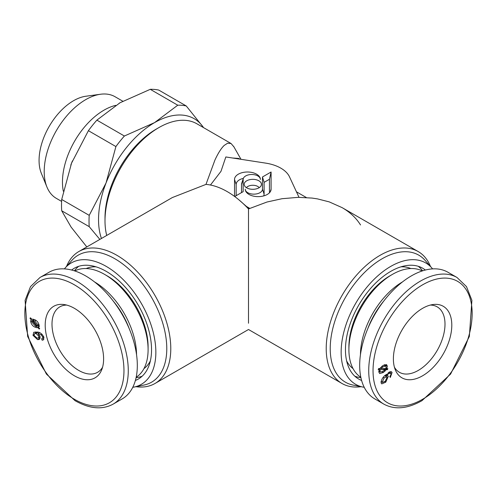 <?xml version="1.0" encoding="UTF-8"?>
<svg xmlns="http://www.w3.org/2000/svg" width="497" height="497" viewBox="0 0 497 497"><rect width="100%" height="100%" fill="white"/><g stroke="black" fill="none" stroke-linecap="round" stroke-linejoin="round"><path stroke-width="0.75" d="M61.603 201.403L56.366 198.384A58.689 33.883 -60 0 1 46.942 187.04L41.338 173.329A48.756 28.149 -60 0 1 73.544 100.723A48.756 28.149 -60 0 1 85.844 96.244L100.518 94.244A58.689 33.883 -60 0 1 115.055 96.735L122.79 101.202M46.942 187.04A58.689 33.883 -60 0 1 85.708 99.642A58.689 33.883 -60 0 1 100.518 94.244M63.312 191.202A58.689 33.883 -60 0 1 103.966 110.179A58.689 33.883 -60 0 1 115.739 105.352M119.087 103.301A79.222 45.743 -60 0 1 120.081 102.717L96.884 120.137A87.758 50.669 -60 0 0 88.404 130.686L115.907 146.565A87.758 50.669 120 0 1 124.387 136.016L154.561 122.622L177.764 105.202A87.758 50.669 120 0 1 186.245 105.954L203.074 126.952A79.222 45.743 -60 0 1 203.528 127.617M88.404 130.686L71.58 163.072A79.222 45.743 -60 0 1 72.425 160.929M70.791 165.134A79.222 45.743 -60 0 1 71.568 163.072L61.709 199.477A87.758 50.669 -60 0 0 61.709 210.784L89.218 226.663A87.758 50.669 120 0 1 89.218 215.356L106.041 182.971L115.907 146.565M61.709 210.784L71.09 227.061L86.813 246.928M99.86 239.399L89.218 226.663M101.431 238.492A79.222 45.743 -60 0 1 106.041 182.971A79.222 45.743 -60 0 1 154.561 122.622A79.222 45.743 -60 0 1 203.074 126.952L203.54 127.623M89.218 215.356L61.709 199.477M124.387 136.016L96.884 120.137M120.094 102.724L150.262 89.323L177.764 105.202M150.262 89.323A87.758 50.669 -60 0 1 158.742 90.075L186.245 105.954M248.5 323.243L248.5 208.945L267.019 202.012L282.041 198.707L298.306 197.34L312.06 198.073L317.502 198.899L329.244 201.888L342.116 207.634C350.068 212.244 356.206 218.021 360.536 224.961M342.116 207.634L418.176 251.544A76.178 43.978 -60 0 1 430.477 266.448M105.004 220.892L105.004 217.91A72.519 41.872 -60 0 1 156.282 129.09L158.866 127.599A76.178 43.978 120 0 0 105.004 220.892A76.178 43.978 120 0 0 106.712 235.441M233.888 146.839L231.062 143.509L196.955 123.821A76.178 43.978 120 0 0 158.866 127.599L156.282 129.09M231.062 143.509L227.607 143.211L224.222 145.404C221.277 148.193 218.189 153.051 214.959 159.978L205.975 184.393L172.322 197.564L78.824 251.544A76.178 43.978 60 0 1 137.526 271.952A76.178 43.978 60 0 1 170.782 348.614A76.178 43.978 60 0 1 155.002 383.485A76.178 43.978 60 0 1 135.942 386.691M66.523 266.448A76.178 43.978 60 0 1 78.824 251.544M248.5 208.945A76.178 43.978 -120 0 0 238.827 199.769A76.178 43.978 -120 0 0 227.235 191.618A76.178 43.978 -120 0 0 205.975 184.393M361.058 386.691A76.178 43.978 -60 0 1 341.998 383.485A76.178 43.978 -60 0 1 330.319 322.441A76.178 43.978 -60 0 1 380.087 255.315A76.178 43.978 -60 0 1 418.176 251.544M364.226 387.3A70.083 40.462 -60 0 1 362.94 387.07L353.025 385.051A73.351 42.351 -60 0 1 332.499 329.747A73.351 42.351 -60 0 1 382.087 258.782A73.351 42.351 -60 0 1 425.047 260.31L431.75 267.883A70.083 40.462 -60 0 1 432.595 268.883M362.94 387.07A70.083 40.462 -60 0 1 343.321 334.232A70.083 40.462 -60 0 1 390.704 266.423A70.083 40.462 -60 0 1 431.75 267.883M361.599 380.453A63.989 36.946 -60 0 1 358.71 379.062A63.989 36.946 -60 0 1 348.9 327.784A63.989 36.946 -60 0 1 390.704 271.399A63.989 36.946 -60 0 1 422.698 268.231A63.989 36.946 -60 0 1 425.345 270.033M238.827 199.769L246.45 206.454L249.755 208.367M248.786 208.815L246.45 206.454M261.434 184.319A8.623 4.976 0 0 0 252.811 179.342A8.623 4.976 0 0 0 244.189 184.319A8.623 4.976 0 0 0 244.344 185.263A8.623 4.976 0 0 0 252.811 189.301A8.623 4.976 0 0 0 261.273 185.263A8.623 4.976 0 0 0 261.434 184.319M259.198 187.661A6.989 4.038 0 0 0 252.811 185.263A6.989 4.038 0 0 0 246.419 187.661M64.405 268.883A70.083 40.462 60 0 1 65.25 267.883L71.953 260.31A73.351 42.351 60 0 1 130.108 270.182A73.351 42.351 60 0 1 166.781 348.614A73.351 42.351 60 0 1 143.975 385.051L134.06 387.07A70.083 40.462 60 0 1 132.774 387.3M65.25 267.883A70.083 40.462 60 0 1 120.814 277.32A70.083 40.462 60 0 1 155.853 352.255A70.083 40.462 60 0 1 134.06 387.07M71.655 270.033A63.989 36.946 60 0 1 74.301 268.231A63.989 36.946 60 0 1 123.61 285.371A63.989 36.946 60 0 1 151.542 349.77A63.989 36.946 60 0 1 138.29 379.062A63.989 36.946 60 0 1 135.401 380.453M299.014 197.334L289.496 176.826A33.516 19.352 0 0 0 265.796 163.14L225.837 156.959L220.979 171.335L210.585 184.865M241.517 192.6L241.517 184.449A10.257 5.921 180 0 1 241.704 183.325L243.306 178.529A8.623 4.976 180 0 1 251.774 174.497A8.623 4.976 180 0 1 260.235 178.529A8.623 4.976 180 0 1 260.397 179.473A12.934 7.467 0 0 0 247.463 172.005A12.934 7.467 0 0 0 234.528 179.473L234.528 196.402M243.362 178.367A11.301 6.523 0 0 0 236.162 184.449L236.162 195.694M234.702 196.532L243.151 191.656L243.151 179.473A8.623 4.976 180 0 1 243.306 178.529M260.235 178.529L260.397 179.473M269.461 192.799L269.461 179.255L264.1 182.349L264.1 194.141A10.257 5.921 180 0 1 263.621 195.936M245.493 190.686L245.226 189.171A12.934 7.467 0 0 0 245.456 190.581A12.934 7.467 0 0 0 258.16 196.632A12.934 7.467 0 0 0 270.859 190.581A12.934 7.467 0 0 0 271.089 189.171L271.089 172.005L262.472 176.982L262.472 189.171A8.623 4.976 180 0 1 253.849 194.147A8.623 4.976 180 0 1 245.226 189.171M264.1 182.349L262.472 176.982M269.461 179.255L271.089 172.005M232.571 158.003L238.628 158.437L239.815 159.121M74.805 270.952A61.398 35.449 60 0 1 104.681 274.443L104.681 274.443A61.398 35.449 60 0 1 148.094 349.646A61.398 35.449 60 0 1 136.178 377.26M107.159 275.878L104.681 274.443L107.159 275.878A57.894 33.423 60 0 1 148.094 346.782L148.094 349.646M86.186 268.542A57.894 33.423 60 0 1 96.051 266.839M150.367 360.921A57.894 33.423 60 0 1 143.962 368.606M74.42 270.828A63.684 36.766 60 0 1 78.725 266.299M142.173 376.192A63.684 36.766 60 0 1 136.097 377.658M94.542 281.929A59.845 34.554 60 0 1 136.545 354.684M113.335 301.188A56.434 32.578 60 0 1 129.263 328.778M74.407 308.333A41.301 23.844 60 0 1 101.686 369.843A41.301 23.844 60 0 1 74.407 375.782A41.301 23.844 60 0 1 45.687 331.592A41.301 23.844 60 0 1 63.983 304.537A41.301 23.844 60 0 1 74.407 308.333M102.575 367.227A37.784 21.812 60 0 1 97.605 372.29A37.784 21.812 60 0 1 78.719 370.42A37.784 21.812 60 0 1 54.03 337.121A37.784 21.812 60 0 1 59.826 306.848A37.784 21.812 60 0 1 66.691 305.077M39.996 277.481L49.048 272.257A73.127 42.22 60 0 1 85.608 275.878A73.127 42.22 60 0 1 133.382 340.321A73.127 42.22 60 0 1 122.175 398.917L113.123 404.142A73.127 42.22 60 0 0 124.337 345.545A73.127 42.22 60 0 0 76.563 281.103A73.127 42.22 60 0 0 39.996 277.481L30.51 286.62L25.098 300.331L27.652 336.438L46.395 374.055L75.035 400.675C89.541 408.845 102.233 410 113.123 404.142M42.115 340.197L41.636 338.73L42.643 338.314L42.779 336.997L41.089 334.767L37.958 333.605L40.12 336.705L39.331 339.451L37.592 339.644L32.995 335.332L33.802 332.263L37.07 332.071C39.853 332.046 42.121 333.779 43.879 337.264L43.282 339.942L42.115 340.197L43.91 339.165M43.947 337.562L42.643 338.314M43.63 336.512L42.779 336.997M42.028 334.226L41.089 334.767M39.518 332.704L37.958 333.605M40.207 338.153L37.592 339.644M40.176 338.153L38.878 337.743M33.989 334.761L32.995 335.332M35.449 333.183L35.523 331.921M39.188 329.051L38.076 327.734L35.163 327.206C32.746 326.218 31.23 324.261 30.621 321.348L31.081 319.559L29.982 318.266L30.479 317.813L31.622 319.155L34.492 319.602C36.915 320.565 38.462 322.51 39.139 325.423L38.642 327.355L39.673 328.573L39.188 329.051M38.667 327.393L38.076 327.734M39.052 326.548L36.871 327.803M39.456 326.312L37.747 325.715M36.722 326.312L35.163 327.206M33.237 320.167L30.621 321.348M33.206 319.857L33.218 319.13M31.963 319.049L31.081 319.559M37.996 324.908L34.74 321.068L32.808 320.54L37.567 326.107L37.996 324.908L38.946 324.361M35.902 320.397L34.74 321.068M39.12 325.212L37.567 326.107M34.455 319.59L32.808 320.54M32.143 320.801L31.758 321.907L35.082 325.821L36.865 326.318L32.143 320.801L34.336 319.534M37.455 325.976L36.865 326.318M37.3 332.114L34.653 333.636L34.069 335.525L37.12 338.146L38.412 338.016L38.896 336.233L35.983 333.493L34.653 333.636M38.089 332.276L35.983 333.493M39.754 335.736L38.896 336.233M422.593 308.333A41.301 23.844 -60 0 1 433.017 304.537A41.301 23.844 -60 0 1 451.313 331.592A41.301 23.844 -60 0 1 422.593 375.782A41.301 23.844 -60 0 1 395.314 369.843A41.301 23.844 -60 0 1 422.593 308.333M430.309 305.077A37.784 21.812 -60 0 1 437.174 306.848A37.784 21.812 -60 0 1 442.97 337.121A37.784 21.812 -60 0 1 418.281 370.42A37.784 21.812 -60 0 1 399.395 372.29A37.784 21.812 -60 0 1 394.425 367.227M383.877 404.142L374.825 398.917A73.127 42.22 -60 0 1 363.618 340.321A73.127 42.22 -60 0 1 411.392 275.878A73.127 42.22 -60 0 1 447.952 272.257L457.004 277.481A73.127 42.22 -60 0 0 420.437 281.103A73.127 42.22 -60 0 0 372.663 345.545A73.127 42.22 -60 0 0 383.877 404.142C394.767 410 407.459 408.845 421.965 400.675L450.605 374.055L469.348 336.444L471.901 300.337L466.497 286.626L457.004 277.481M390.971 373.514L389.275 373.241L386.144 375.689L387.766 375.633L388.306 376.297L385.778 382.156L381.771 383.889L381.18 383.15C381.081 380.211 382.442 377.552 385.256 375.185L391.45 371.731L392.065 372.52L390.307 377.484L389.822 376.577L390.828 374.993L390.971 373.514L388.958 372.123M388.2 372.62L389.275 373.241M385.262 375.179L386.144 375.689M386.896 375.483L388.306 376.297M385.852 375.521L385.79 376.248M384.852 381.621L385.778 382.156M381.628 381.926L381.019 382.249M390.437 371.576L392.065 372.52M387.38 369.712L386.262 369.681L383.349 372.52L379.627 373.539L378.807 371.905L379.267 369.588L378.174 369.563L378.664 368.538L379.807 368.557L382.678 365.693L386.536 364.612L387.325 366.146L386.828 368.656L387.865 368.681L387.38 369.712L385.529 368.644M384.429 368.625L386.262 369.681M384.113 370.6L385.057 371.147M382.212 371.862L383.349 372.52M379.72 371.669L378.826 372.073M378.403 369.085L379.267 369.588M385.964 368.159L386.828 368.656M384.734 364.593L387.325 366.146M384.74 364.655L384.715 365.506M386.188 366.948L385.722 366.084L382.926 366.873L380.994 368.569L385.753 368.644L386.188 366.948M381.889 366.277L382.926 366.873M380.137 368.072L380.994 368.569M380.329 369.606L379.944 371.153L380.435 372.079L383.268 371.228L385.051 369.669L380.329 369.606L378.621 368.625M378.931 370.569L379.944 371.153M383.212 368.606L385.051 369.669M389.636 371.793L389.592 372.489M384.169 377.863L382.261 382.094L382.553 382.466L385.305 381.199L387.082 377.235L386.734 376.788L384.169 377.863L383.268 377.341M381.1 381.429L382.261 382.094M360.455 354.684A59.845 34.554 -60 0 1 402.458 281.929M360.822 377.26A61.398 35.449 -60 0 1 348.906 349.646A61.398 35.449 -60 0 1 392.319 274.443L392.319 274.443A61.398 35.449 -60 0 1 422.195 270.952M348.906 349.646L348.906 346.782A57.894 33.423 -60 0 1 389.841 275.878L392.319 274.443L389.841 275.878M353.038 368.606A57.894 33.423 -60 0 1 346.633 360.921M400.949 266.839A57.894 33.423 -60 0 1 410.814 268.542M360.903 377.658A63.684 36.766 -60 0 1 354.827 376.192M418.275 266.299A63.684 36.766 -60 0 1 422.58 270.828M367.737 328.778A56.434 32.578 -60 0 1 383.665 301.188M241.517 184.449L243.151 179.473M236.162 184.449L234.528 179.473M270.194 191.898L271.089 189.171M264.1 194.141L262.472 189.171M74.407 399.277A70.083 40.462 60 0 1 24.85 313.445A70.083 40.462 60 0 1 74.407 284.831A70.083 40.462 60 0 1 123.964 370.669A70.083 40.462 60 0 1 74.407 399.277M422.593 399.277A70.083 40.462 -60 0 1 373.036 370.669A70.083 40.462 -60 0 1 422.593 284.831A70.083 40.462 -60 0 1 472.15 313.445A70.083 40.462 -60 0 1 422.593 399.277M341.998 383.485L248.5 329.505L155.002 383.485M306.376 197.551L296.454 191.823M240.983 159.301L233.633 146.36M38.412 338.016L40.182 336.991M385.722 366.084L383.833 364.991M380.435 372.079L378.826 371.153M382.553 382.466L381.069 381.603M386.734 376.788L384.784 375.664"/></g></svg>

